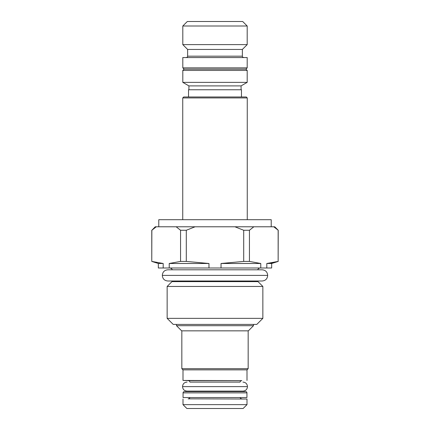 <?xml version="1.0" encoding="UTF-8"?>
<svg xmlns="http://www.w3.org/2000/svg" width="430" height="430" viewBox="0 0 430 430"><rect width="100%" height="100%" fill="white"/><g stroke="black" fill="none" stroke-linecap="round" stroke-linejoin="round"><path stroke-width="0.64" d="M245.906 69.149L247.196 67.865L182.804 67.865L184.094 69.149L245.906 69.149L247.196 70.439L182.804 70.439L184.094 69.149M182.804 57.555L247.196 57.555L182.804 57.555L182.804 67.865M247.196 57.555L247.196 67.865M182.804 70.439L182.804 82.361L188.921 85.892L188.921 89.757M247.196 70.439L247.196 82.361L182.804 82.361M247.196 82.361L241.079 85.892L188.921 85.892M241.079 85.892L241.079 89.757M241.466 96.97L241.466 89.757L188.533 89.757L188.533 96.97M246.293 96.97L183.707 96.97L182.739 97.932L247.261 97.932L246.293 96.97M247.261 219.703L247.261 97.932M182.739 219.703L182.739 97.932M271.217 226.782L271.217 219.703L158.783 219.703L158.783 226.782M273.792 226.814L274.754 226.782L278.231 230.26L273.749 226.782L253.84 226.782L249.443 230.26L243.702 230.26L234.904 226.782L253.84 226.782M156.251 226.787L151.854 230.26L155.246 226.782L234.904 226.782M151.854 261.418L163.19 263.488L163.19 267.998L158.337 267.998L158.337 263.488L151.768 261.418L151.854 230.26M163.19 267.998L271.663 267.998L271.663 263.488L266.81 263.488L266.81 267.998M159.955 263.155L162.094 263.402M169.221 267.998L169.221 263.488L180.557 261.418L180.557 230.26L176.16 226.782M163.19 263.488L158.337 263.488M180.557 230.26L186.298 230.26L195.096 226.782M169.221 263.488L208.969 263.488L186.298 261.418L186.298 230.26M221.031 267.998L221.031 263.488L243.702 261.418L243.702 230.26M208.969 263.488L208.969 267.998M180.557 261.418L186.298 261.418M221.031 263.488L260.779 263.488L249.443 261.418L249.443 230.26M273.416 262.579L266.81 263.488L278.145 261.418L278.145 230.26L277.216 229.443M260.779 263.488L260.779 267.998M243.702 261.418L249.443 261.418M278.145 261.418L278.231 230.26M260.365 267.998A2.897 2.897 0 0 0 257.683 269.798M169.635 267.998A2.897 2.897 0 0 1 172.317 269.798M162.325 275.399C162.61 271.948 164.48 270.083 167.931 269.798L262.069 269.798C265.52 270.083 267.39 271.948 267.675 275.399C267.39 278.85 265.52 280.72 262.069 281.005L167.931 281.005C164.48 280.72 162.61 278.85 162.325 275.399L267.675 275.399M172.387 281.005A1.93 1.93 -90 0 1 171.968 281.634L167.141 286.455L262.859 286.455L258.032 281.634L171.968 281.634M257.613 281.005A1.93 1.93 90 0 0 258.032 281.634M262.859 318.35L256.801 324.403L173.199 324.403L167.141 318.35L262.859 318.35L262.859 286.455M167.141 318.35L167.141 286.455M176.494 324.403L176.494 325.693L253.506 325.693L253.506 324.403M253.506 325.693L248.357 330.842L181.643 330.842L176.494 325.693M248.164 330.842L248.164 368.704L181.836 368.704L182.997 369.864L182.997 380.437L241.848 380.62A1.93 1.93 90 0 0 240.037 382.098L189.963 382.098A1.93 1.93 -90 0 0 188.152 380.62L241.848 380.62M248.164 368.704L247.003 369.864L182.997 369.864M247.003 369.864L247.003 380.437M182.997 380.437L188.152 380.62M242.945 382.098C245.724 382.329 247.223 383.829 247.454 386.608C247.223 389.381 245.724 390.886 242.945 391.112L187.055 391.112C184.276 390.886 182.777 389.381 182.546 386.608C182.777 383.829 184.276 382.329 187.055 382.098M242.945 391.112L239.983 391.112L239.983 391.574M190.017 391.574L190.017 391.112L187.055 391.112M188.152 398.841L247.003 399.024L188.152 398.841A1.93 1.93 0 0 0 189.904 397.551M241.848 398.841A1.93 1.93 0 0 1 240.096 397.551M247.003 399.024L247.003 404.635L182.997 404.635L182.997 399.024M182.997 404.635L186.862 408.5L243.138 408.5L247.003 404.635M186.378 57.464A1.29 1.29 0 0 0 187.63 56.174L242.369 56.174A1.29 1.29 0 0 0 243.622 57.464M247.196 26.01L182.804 26.01L187.313 21.5L242.687 21.5L247.196 26.01L247.196 44.618L242.369 49.445L187.63 49.445L187.63 56.174M242.369 49.445L242.369 56.174M247.196 44.618L182.804 44.618L187.63 49.445M182.804 26.01L182.804 44.618M184.567 391.596A1.29 1.29 0 0 0 183.062 392.864L246.938 392.864A1.29 1.29 0 0 0 245.648 391.574L184.352 391.574M183.062 392.864L183.062 397.551L246.938 397.551L246.938 392.864M247.454 386.608L182.546 386.608M151.768 261.418L151.768 230.26M271.663 263.488L278.231 261.418M181.836 330.842L181.836 368.704"/></g></svg>
